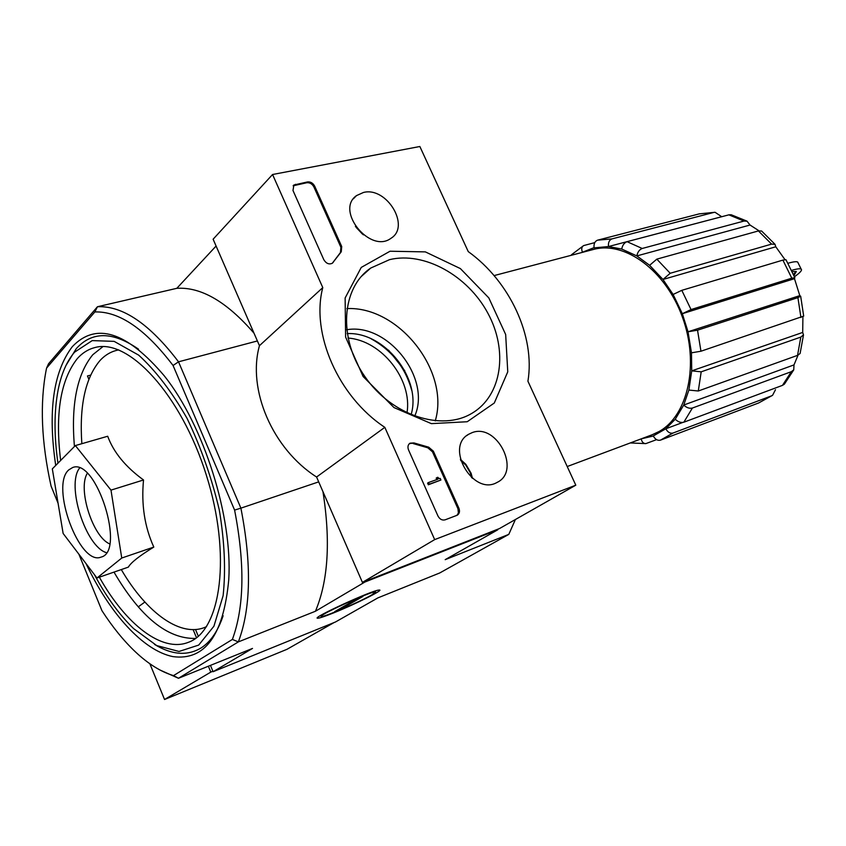 <?xml version="1.0" encoding="UTF-8"?>
<svg xmlns="http://www.w3.org/2000/svg" width="846" height="846" viewBox="0 0 846 846"><rect width="100%" height="100%" fill="white"/><g stroke="black" fill="none" stroke-linecap="round" stroke-linejoin="round"><path stroke-width="1.27" d="M594.759 242.622L583.634 245.594C581.604 246.926 581.213 249.136 582.46 252.224L593.215 247.963L608.486 246.546L721.701 216.713L715.05 212.272L713.728 212.452L611.944 238.9C609.247 240.021 608.094 242.569 608.486 246.546L621.725 249.041L636.848 255.915L750.042 225.036L747.018 221.176L743.972 221.06L642.209 248.481C639.396 249.602 637.609 252.087 636.848 255.915L649.633 265.316L662.978 279.476L775.782 246.778L774.999 244.325L771.594 244.113L670.212 273.269L662.978 279.476L673.12 294.461L681.802 290.337L782.899 260.103L785.955 259.69L794.859 277.731L791.793 278.186L782.899 260.103M673.12 294.461L682.341 313.697L688.031 331.78L799.808 295.624L794.479 278.683L682.341 313.697L691.045 309.573L791.793 278.186M794.479 278.683L794.859 277.731M803.668 316.097L700.953 351.227L691.478 352.814L688.031 331.78L697.527 330.194L797.905 297.633L800.654 296.227L799.808 295.624M691.478 352.814L691.721 370.865L802.706 332.436L802.907 316.732M803.499 334.942L800.105 353.491L797.545 355.373L698.288 391L688.866 390.059L691.721 370.865L701.197 371.817L800.813 337.089L803.478 334.931L802.706 332.436M688.866 390.059L683.748 405.033L794.003 364.901L798.032 355.183M793.76 369.861L784.39 384.158L782.476 385.364L683.832 422.217C680.893 422.937 678.037 421.943 675.256 419.235L683.748 405.033C686.55 407.74 689.437 408.745 692.398 408.036L791.327 371.69L793.738 369.85L794.003 364.901M675.256 419.235L665.802 428.785L682.711 422.471M772.567 395.315L758.64 402.971L660.43 440.163C657.596 440.808 655.216 439.412 653.271 435.954L665.802 428.785C667.758 432.264 670.159 433.691 673.004 433.046L771.404 395.907L772.567 395.304L775.475 389.72M652.742 436.155L641.257 438.841M641.173 438.873C641.913 442.098 643.499 443.674 645.9 443.59L656.57 439.656M594.072 247.751C593.681 243.807 594.833 241.29 597.53 240.179L699.272 213.869L715.05 212.272M621.725 249.041C622.455 245.245 624.232 242.791 627.055 241.67L728.871 214.842L731.134 214.736L747.029 221.155M758.999 230.799L750.042 225.036M649.633 265.316L656.824 259.14L758.428 230.937L761.59 231.011L775.021 244.314M784.972 259.627L775.782 246.778M494.085 275.595L593.511 249.443C624.845 240.74 665.696 270.466 682.468 317.261C699.557 363.939 688.02 415.555 659.087 431.513L652.129 434.77L567.211 466.537M96.973 578.008L128.349 567.127C130.844 562.643 139.326 555.949 153.803 547.076C144.613 526.878 141.187 504.512 143.524 479.978C125.515 466.855 113.576 452.282 107.696 436.25L75.368 445.567L110.985 490.12L121.75 558.032L96.973 578.008L63.133 533.466L52.325 468.874L75.368 445.567M86.017 563.573C109.599 613.276 143.09 650.595 172.87 656.602C204.933 660.927 223.566 635.272 228.758 579.658C232.692 516.716 203.759 425.231 164.304 375.878C126.667 331.569 96 321.829 72.301 346.68C53.256 371.838 47.725 411.431 55.72 465.437M223.122 615.761C217.887 631.285 210.474 642.061 200.883 648.078C187.209 656.105 171.78 654.889 154.585 644.451M66.041 365.313L76.203 348.732C91.992 331.156 112.772 331.315 138.554 349.197M78.879 554.183L101.932 610.653C112.529 627.045 123.706 640.813 135.497 651.949C148.283 663.962 160.952 671.851 173.504 675.616L232.386 639.439C244.293 606.984 245.023 563.87 234.596 510.096L173.06 365.483C145.279 329.009 119.212 311.159 94.858 311.941L97.449 306.738L48.55 363.748L46.583 368.084L94.858 311.941M234.596 510.096L240.899 508.15L178.527 361.813L173.06 365.483M46.583 368.084L46.234 369.713C39.741 403.362 41.359 442.151 51.077 486.09L58.078 503.254M257.385 340.959L178.527 361.813C149.689 323.923 122.659 305.554 97.449 306.738L176.825 288.317L216.09 246.038M318.699 481.871L240.899 508.15C251.78 563.933 250.934 608.517 238.361 641.892L232.386 639.439M364.711 581.477L364.943 582.006L497.755 529.808L497.533 529.31M497.755 529.808L445.197 559.661L508.795 534.376L439.74 572.964L377.908 597.879L335.502 621.969L213.097 671.713L210.453 665.379M198.313 636.234L195.511 629.519M333.271 613.033C355.204 604.319 385.787 588.996 378.976 590.064C372.367 590.138 311.55 617.982 317.483 618.215C318.953 618.373 324.219 616.649 333.271 613.033M322.961 491.685C330.712 541.144 328.206 581.001 315.442 611.246L364.943 582.006M315.442 611.246L238.361 641.892L178.474 678.27L252.51 648.427L213.097 671.713M508.795 534.376L515.394 519.507M176.825 288.317C201.062 286.783 226.791 301.736 254.012 333.197M160.021 670.032L178.474 678.27L173.504 675.616M94.435 574.667C106.279 596.779 119.339 614.756 133.626 628.61L156.732 645.583L179.024 651.462L198.694 645.086L213.932 626.199L223.111 595.711C225.85 570.236 224.581 541.673 219.304 510.032C211.722 477.874 200.967 447.323 187.061 418.379C171.865 391.783 155.738 370.696 138.681 355.14L114.136 341.361L92.235 340.6L74.585 352.158C66.813 361.21 61.335 373.795 58.131 389.921C54.059 411.283 54.007 435.701 57.951 463.185M99.363 577.183C125.684 624.221 161.84 652.774 188.214 642.378C221.261 631.148 231.698 554.68 206.213 474.733C181.097 394.68 128.529 337.935 94.964 347.537C88.238 349.229 82.348 352.93 77.282 358.641C60.51 379.981 54.969 413.916 60.648 460.457M143.524 479.978L110.985 490.12M153.803 547.076L121.75 558.032M68.78 469.879C49.893 485.763 79.524 566.344 101.034 557.112C125.991 551.687 96.285 457.76 72.693 467.51L68.78 469.879M348.002 338.062C381.652 340.378 412.711 379.928 406.958 412.911M798.085 262.873L797.683 262.049C796.498 261.34 793.273 261.742 788.017 263.265M793.971 275.542L796.319 271.545L792.226 271.577M794.457 276.727C800.21 272.666 802.442 270.117 801.151 269.102C799.999 268.425 796.837 268.838 791.655 270.36M793.506 274.453L796.086 271.429M208.37 666.225L210.813 672.105L164.547 699.494L286.995 649.305L334.085 622.55M210.813 672.105L212.906 671.259M90.575 375.148L87.466 375.952L88.851 379.262M144.867 602.045L138.258 606.857M149.858 663.74L164.547 699.494M193.121 629.614L196.494 637.715M575.798 485.181L434.675 539.611L384.824 427.336C338.305 396.689 310.704 333.461 322.781 287.608L272.56 174.509L419.859 146.506L468.25 251.6C509.757 281.369 535.423 336.285 527.925 381.218L575.798 485.181L499.531 528.528L362.416 582.376L434.675 539.611M363.463 192.465C386.696 186.363 410.828 226.453 390.979 238.286C370.273 254.086 334.931 210.453 356.504 195.606L363.463 192.465M472.142 432.634C496.972 422.789 521.379 471.18 497.088 482.41C473.411 496.422 444.436 447.174 468.673 434.252L472.142 432.634M390.048 251.23L425.369 251.886L460.393 268.594L488.829 297.919L505.665 334.498L507.759 371.828L494.297 403.013L467.214 421.742L431.375 423.635L393.982 407.571L363.114 376.502L345.612 337.099L345.126 297.993L361.253 267.421L390.048 251.23M458.881 508.16C460.055 511.322 459.505 513.67 457.242 515.214L445.144 519.825C442.162 520.565 439.761 519.285 437.964 515.997L408.533 449.924C407.423 446.952 407.92 444.7 410.024 443.177L413.98 442.934L428.7 447.185L433.364 451.182L458.881 508.16L457.95 508.732L458.405 512.972L456.914 515.383M341.721 246.535L341.266 251.77L332.372 263.233C329.031 264.745 326.175 263.561 323.807 259.68L292.98 190.487L293.89 185.01L307.574 181.922C310.619 181.657 312.988 183.074 314.691 186.162L341.721 246.535L340.906 247.296L340.452 252.531L341.266 251.77M362.416 582.376L316.584 477.017L384.824 427.336M316.584 477.017C272.497 448.845 247.127 389.53 259.447 345.686L322.781 287.608M259.447 345.686L213.118 239.207L272.56 174.509M347.167 333.61C384.793 331.6 421.985 378.987 411.082 414.752M389.551 259.648C424.184 251.251 467.658 275.563 487.793 313.073C508.245 350.445 502.09 395.537 472.005 413.26C441.802 431.703 391.867 415.661 365.06 376.84C337.871 338.263 341.446 287.83 370.717 268.066L389.551 259.648M346.871 308.589C398.952 306.062 450.146 371.415 435.246 420.906M346.638 329.76C387.711 322.411 431.608 378.352 414.688 416.169M409.358 443.674L413.98 442.934M457.95 508.732L432.465 451.796L427.801 447.798L413.091 443.547M440.174 478.371L440.914 480.02L429.25 484.187L428.51 482.527L437.9 479.174L437.107 477.535L437.805 477.292L439.243 478.699L440.174 478.371M428.51 482.527L427.6 483.119L428.34 484.779L440.914 480.02M436.927 479.523L436.198 478.127L437.107 477.535M428.34 484.779L429.25 484.187M332.309 263.275L340.452 252.531M293.89 185.01L293.139 185.792L306.802 182.736C309.837 182.472 312.206 183.889 313.898 186.966L340.906 247.296M460.658 460.414L465.702 465.004L470.313 472.819L471.613 477.652M460.383 459.315L465.86 464.338L471.063 473.178L472.502 478.371M356.134 227.373L362.405 234.046M355.383 226.305L363.42 234.86M371.902 594.833C360.83 601.347 326.556 616.205 322.093 616.396C312.364 617.961 373.065 590.17 375.571 591.904L371.902 594.833M340.779 609.226L334.646 611.69L356.674 598.936L362.881 596.462L340.779 609.226L340.409 608.359M691.045 309.573L681.802 290.337M800.951 317.546L797.905 297.633M700.953 351.227L697.527 330.194M797.545 355.373L800.813 337.089M698.288 391L701.197 371.817M782.476 385.364L791.327 371.69M683.832 422.217L692.398 408.036M758.64 402.971L771.404 395.907M660.43 440.163L673.004 433.046M713.728 212.452L699.187 213.89M611.944 238.9L597.53 240.179M743.972 221.06L728.871 214.842M642.209 248.481L627.055 241.67M771.594 244.113L758.428 230.937M670.212 273.269L656.824 259.14M118.747 349.906C111.545 351.217 105.253 354.802 99.881 360.66C85.298 378.12 79.281 405.805 81.84 443.706M121.295 569.58C146.866 613.445 181.71 638.645 206.53 626.622M102.937 346.606L92.774 354.738C77.007 374.091 70.895 404.684 74.437 446.508M113.988 572.108C140.235 616.924 167.413 639.026 195.511 638.434M87.286 473.369C77.504 488.914 92.7 536.819 109.652 543.883M79.577 468.081C66.02 484.917 85.615 546.717 106.406 552.65M388.568 350.159L404.832 370.844M371.098 338.77C391.888 350.371 405.446 367.587 411.748 390.44M427.801 447.798L428.7 447.185M432.465 451.796L433.364 451.182M436.684 479.238L437.604 478.646M437.149 479.449L437.89 478.973M332.531 262.958L333.345 262.197M313.898 186.966L314.691 186.162M306.802 182.736L307.574 181.922M294.736 185.105L295.518 184.291M593.215 247.963L594.072 247.741M317.81 617.379L317.483 618.215M800.676 296.216L803.689 316.097M583.634 245.594L571.526 254.709M630.725 442.966L645.688 443.611M797.683 262.049L801.151 269.102M353.395 198.81L356.504 195.606M466.696 435.648L468.673 434.252M370.717 268.066L361.179 276.589M465.702 465.004L465.86 464.338M470.313 472.819L471.063 473.178M321.417 616.131L320.274 615.687"/></g></svg>
